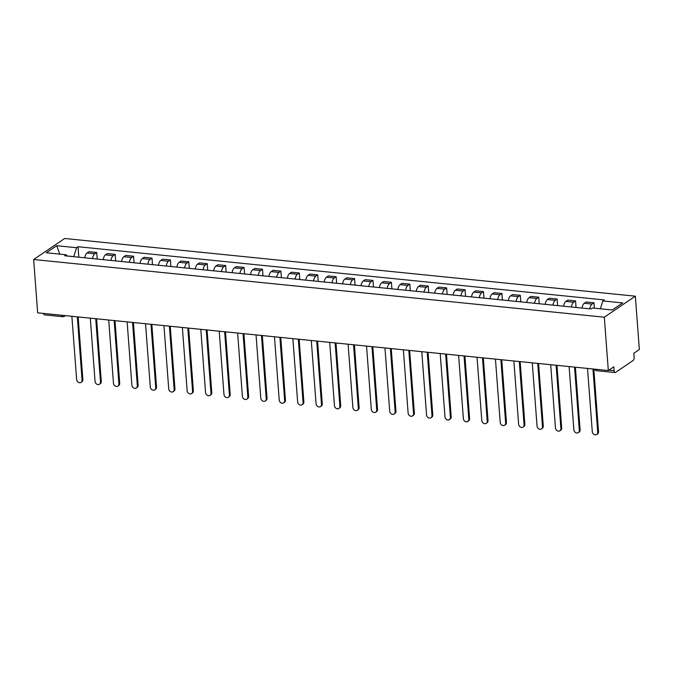 <?xml version="1.0" encoding="UTF-8"?>
<svg xmlns="http://www.w3.org/2000/svg" width="673" height="673" viewBox="0 0 673 673"><rect width="100%" height="100%" fill="white"/><g stroke="black" fill="none" stroke-linecap="round" stroke-linejoin="round"><path stroke-width="1.01" d="M608.325 370.537L613.818 366.81L614.113 370.73A2.675 1.237 95.8 0 0 615.08 372.548A2.675 1.237 95.8 0 0 615.543 372.413L633.1 360.518A2.675 1.237 95.8 0 0 634.151 357.144L633.857 353.232L639.35 349.506L635.337 296.187L64.675 238.486L33.65 259.509L604.312 317.21L608.325 370.537L37.663 312.836L33.65 259.509M61.79 315.275A2.675 1.237 -84.2 0 0 62.715 316.697L44.418 314.846A2.675 1.237 -84.2 0 1 43.493 313.425M635.337 296.187L604.312 317.21M589.792 308.857A6.15 2.835 -84.2 0 1 592.08 304.061L593.973 302.774L586.183 301.992L584.29 303.271A6.15 2.835 95.8 0 0 582.002 308.066M594.385 308.184L593.973 302.774M571.377 306.997A6.15 2.835 -84.2 0 1 573.665 302.194L575.558 300.915L567.768 300.124L565.875 301.411A6.15 2.835 95.8 0 0 563.587 306.207M576.054 307.468L575.558 300.915M552.962 305.13A6.15 2.835 -84.2 0 1 555.25 300.335L557.143 299.056L549.353 298.265L547.46 299.544A6.15 2.835 95.8 0 0 545.172 304.347M557.631 305.609L557.143 299.056M534.547 303.271A6.15 2.835 -84.2 0 1 536.835 298.476L538.728 297.188L530.938 296.406L529.045 297.685A6.15 2.835 95.8 0 0 526.749 302.48M539.216 303.742L538.728 297.188M516.124 301.411A6.15 2.835 -84.2 0 1 518.42 296.608L520.313 295.329L512.515 294.538L510.622 295.826A6.15 2.835 95.8 0 0 508.334 300.621M520.801 301.883L520.313 295.329M497.709 299.544A6.15 2.835 -84.2 0 1 499.997 294.749L501.89 293.462L494.1 292.679L492.207 293.958A6.15 2.835 95.8 0 0 489.919 298.762M502.386 300.023L501.89 293.462M479.294 297.685A6.15 2.835 -84.2 0 1 481.582 292.89L483.475 291.602L475.685 290.812L473.792 292.099A6.15 2.835 95.8 0 0 471.504 296.894M483.971 298.156L483.475 291.602M460.879 295.826A6.15 2.835 -84.2 0 1 463.167 291.022L465.06 289.743L457.27 288.953L455.377 290.24A6.15 2.835 95.8 0 0 453.089 295.035M465.556 296.297L465.06 289.743M442.464 293.958A6.15 2.835 -84.2 0 1 444.752 289.163L446.645 287.876L438.855 287.093L436.962 288.372A6.15 2.835 95.8 0 0 434.674 293.176M447.141 294.429L446.645 287.876M424.049 292.099A6.15 2.835 -84.2 0 1 426.337 287.304L428.23 286.017L420.44 285.226L418.547 286.513A6.15 2.835 95.8 0 0 416.259 291.308M428.718 292.57L428.23 286.017M405.634 290.24A6.15 2.835 -84.2 0 1 407.922 285.436L409.815 284.157L402.025 283.367L400.132 284.654A6.15 2.835 95.8 0 0 397.836 289.449M410.303 290.711L409.815 284.157M387.211 288.372A6.15 2.835 -84.2 0 1 389.507 283.577L391.4 282.29L383.602 281.507L381.709 282.786A6.15 2.835 95.8 0 0 379.421 287.59M391.888 288.843L391.4 282.29M368.796 286.513A6.15 2.835 -84.2 0 1 371.084 281.709L372.977 280.431L365.187 279.64L363.294 280.927A6.15 2.835 95.8 0 0 361.006 285.722M373.473 286.984L372.977 280.431M350.381 284.654A6.15 2.835 -84.2 0 1 352.669 279.85L354.562 278.572L346.772 277.781L344.879 279.059A6.15 2.835 95.8 0 0 342.591 283.863M355.058 285.125L354.562 278.572M331.966 282.786A6.15 2.835 -84.2 0 1 334.254 277.991L336.147 276.704L328.357 275.922L326.464 277.2A6.15 2.835 95.8 0 0 324.176 282.004M336.643 283.257L336.147 276.704M313.551 280.927A6.15 2.835 -84.2 0 1 315.839 276.123L317.732 274.845L309.942 274.054L308.049 275.341A6.15 2.835 95.8 0 0 305.761 280.136M318.228 281.398L317.732 274.845M295.136 279.059A6.15 2.835 -84.2 0 1 297.424 274.264L299.317 272.986L291.527 272.195L289.634 273.474A6.15 2.835 95.8 0 0 287.346 278.277M299.805 279.539L299.317 272.986M276.721 277.2A6.15 2.835 -84.2 0 1 279.009 272.405L280.902 271.118L273.112 270.336L271.219 271.614A6.15 2.835 95.8 0 0 268.922 276.41M281.39 277.671L280.902 271.118M258.297 275.341A6.15 2.835 -84.2 0 1 260.594 270.538L262.487 269.259L254.688 268.468L252.796 269.755A6.15 2.835 95.8 0 0 250.507 274.55M262.975 275.812L262.487 269.259M239.882 273.474A6.15 2.835 -84.2 0 1 242.171 268.678L244.063 267.4L236.273 266.609L234.381 267.888A6.15 2.835 95.8 0 0 232.092 272.691M244.56 273.953L244.063 267.4M221.467 271.614A6.15 2.835 -84.2 0 1 223.756 266.819L225.648 265.532L217.859 264.75L215.966 266.028A6.15 2.835 95.8 0 0 213.678 270.824M226.145 272.085L225.648 265.532M203.053 269.755A6.15 2.835 -84.2 0 1 205.341 264.952L207.234 263.673L199.444 262.882L197.551 264.169A6.15 2.835 95.8 0 0 195.263 268.964M207.73 270.226L207.234 263.673M184.638 267.888A6.15 2.835 -84.2 0 1 186.926 263.093L188.819 261.805L181.029 261.023L179.136 262.302A6.15 2.835 95.8 0 0 176.848 267.105M189.315 268.367L188.819 261.805M166.223 266.028A6.15 2.835 -84.2 0 1 168.511 261.233L170.404 259.946L162.614 259.155L160.721 260.443A6.15 2.835 95.8 0 0 158.433 265.238M170.892 266.5L170.404 259.946M147.808 264.169A6.15 2.835 -84.2 0 1 150.096 259.366L151.989 258.087L144.199 257.296L142.306 258.583A6.15 2.835 95.8 0 0 140.009 263.379M152.477 264.64L151.989 258.087M129.384 262.302A6.15 2.835 -84.2 0 1 131.681 257.507L133.574 256.22L125.775 255.437L123.882 256.716A6.15 2.835 95.8 0 0 121.594 261.519M134.062 262.773L133.574 256.22M110.969 260.443A6.15 2.835 -84.2 0 1 113.257 255.647L115.15 254.36L107.36 253.57L105.468 254.857A6.15 2.835 95.8 0 0 103.179 259.652M115.647 260.914L115.15 254.36M92.554 258.583A6.15 2.835 -84.2 0 1 94.843 253.78L96.735 252.501L88.945 251.71L87.053 252.998A6.15 2.835 95.8 0 0 84.764 257.793M97.232 259.055L96.735 252.501M600.392 308.789L602.848 300.924L622.676 302.926L612.253 309.992L592.425 307.99L590.961 308.974L64.684 255.765L66.147 254.773L46.311 252.77L56.734 245.704L76.571 247.706L73.786 256.632L67.157 255.967M602.848 300.924L604.304 299.931L78.026 246.722L76.571 247.706M78.817 257.187L78.026 246.722M67.199 256.018L66.147 254.773M59.796 254.133L56.734 245.704M593.822 369.065L598.524 431.696A3.079 2.549 55.9 0 1 597.54 433.967L596.732 434.514A3.079 2.549 -124.1 0 0 597.717 432.243L592.963 368.981M587.529 368.434L592.29 431.696A3.079 2.549 -124.1 0 0 593.939 434.421A3.079 2.549 -124.1 0 0 596.732 434.514M575.398 367.206L580.109 429.837A3.079 2.549 55.9 0 1 579.125 432.108L578.317 432.655A3.079 2.549 -124.1 0 0 579.302 430.384L574.549 367.122M569.114 366.575L573.876 429.837A3.079 2.549 -124.1 0 0 575.524 432.554A3.079 2.549 -124.1 0 0 578.317 432.655M556.983 365.346L561.694 427.978A3.079 2.549 55.9 0 1 560.702 430.249L559.902 430.796A3.079 2.549 -124.1 0 0 560.887 428.524L556.134 365.254M550.699 364.707L555.461 427.969A3.079 2.549 -124.1 0 0 557.109 430.695A3.079 2.549 -124.1 0 0 559.902 430.796M538.568 363.479L543.279 426.11A3.079 2.549 55.9 0 1 542.287 428.381L541.479 428.928A3.079 2.549 -124.1 0 0 542.472 426.657L537.719 363.395M532.284 362.848L537.046 426.11A3.079 2.549 -124.1 0 0 538.694 428.836A3.079 2.549 -124.1 0 0 541.479 428.928M520.153 361.62L524.864 424.251A3.079 2.549 55.9 0 1 523.872 426.522L523.064 427.069A3.079 2.549 -124.1 0 0 524.057 424.798L519.295 361.536M513.869 360.98L518.622 424.251A3.079 2.549 -124.1 0 0 520.271 426.968A3.079 2.549 -124.1 0 0 523.064 427.069M501.738 359.761L506.449 422.392A3.079 2.549 55.9 0 1 505.457 424.663L504.649 425.21A3.079 2.549 -124.1 0 0 505.642 422.938L500.88 359.668M495.454 359.121L500.207 422.383A3.079 2.549 -124.1 0 0 501.856 425.109A3.079 2.549 -124.1 0 0 504.649 425.21M483.323 357.893L488.026 420.524A3.079 2.549 55.9 0 1 487.042 422.795L486.234 423.342A3.079 2.549 -124.1 0 0 487.227 421.071L482.465 357.809M477.039 357.262L481.792 420.524A3.079 2.549 -124.1 0 0 483.441 423.25A3.079 2.549 -124.1 0 0 486.234 423.342M464.908 356.034L469.611 418.665A3.079 2.549 55.9 0 1 468.627 420.936L467.819 421.483A3.079 2.549 -124.1 0 0 468.803 419.212L464.05 355.95M458.616 355.394L463.377 418.665A3.079 2.549 -124.1 0 0 465.026 421.382A3.079 2.549 -124.1 0 0 467.819 421.483M446.485 354.175L451.196 416.806A3.079 2.549 55.9 0 1 450.212 419.077L449.404 419.624A3.079 2.549 -124.1 0 0 450.388 417.353L445.635 354.082M440.201 353.535L444.962 416.797A3.079 2.549 -124.1 0 0 446.611 419.523A3.079 2.549 -124.1 0 0 449.404 419.624M428.07 352.307L432.781 414.938A3.079 2.549 55.9 0 1 431.788 417.21L430.981 417.756A3.079 2.549 -124.1 0 0 431.973 415.485L427.22 352.223M421.786 351.676L426.547 414.938A3.079 2.549 -124.1 0 0 428.196 417.664A3.079 2.549 -124.1 0 0 430.981 417.756M409.655 350.448L414.366 413.079A3.079 2.549 55.9 0 1 413.373 415.35L412.566 415.897A3.079 2.549 -124.1 0 0 413.559 413.626L408.805 350.364M403.371 349.809L408.124 413.079A3.079 2.549 -124.1 0 0 409.773 415.796A3.079 2.549 -124.1 0 0 412.566 415.897M391.24 348.589L395.951 411.22A3.079 2.549 55.9 0 1 394.958 413.491L394.151 414.038A3.079 2.549 -124.1 0 0 395.144 411.767L390.382 348.496M384.956 347.949L389.709 411.211A3.079 2.549 -124.1 0 0 391.358 413.937A3.079 2.549 -124.1 0 0 394.151 414.038M372.825 346.721L377.536 409.352A3.079 2.549 55.9 0 1 376.544 411.624L375.736 412.17A3.079 2.549 -124.1 0 0 376.729 409.899L371.967 346.637M366.541 346.09L371.294 409.352A3.079 2.549 -124.1 0 0 372.943 412.069A3.079 2.549 -124.1 0 0 375.736 412.17M354.41 344.862L359.113 407.493A3.079 2.549 55.9 0 1 358.129 409.764L357.321 410.311A3.079 2.549 -124.1 0 0 358.314 408.04L353.552 344.778M348.126 344.223L352.879 407.493A3.079 2.549 -124.1 0 0 354.528 410.21A3.079 2.549 -124.1 0 0 357.321 410.311M335.995 342.994L340.698 405.634A3.079 2.549 55.9 0 1 339.714 407.897L338.906 408.444A3.079 2.549 -124.1 0 0 339.89 406.181L335.137 342.91M329.703 342.364L334.464 405.626A3.079 2.549 -124.1 0 0 336.113 408.351A3.079 2.549 -124.1 0 0 338.906 408.444M317.572 341.135L322.283 403.766A3.079 2.549 55.9 0 1 321.299 406.038L320.491 406.585A3.079 2.549 -124.1 0 0 321.475 404.313L316.722 341.051M311.288 340.504L316.049 403.766A3.079 2.549 -124.1 0 0 317.698 406.484A3.079 2.549 -124.1 0 0 320.491 406.585M299.157 339.276L303.868 401.907A3.079 2.549 55.9 0 1 302.875 404.179L302.068 404.725A3.079 2.549 -124.1 0 0 303.06 402.454L298.307 339.184M292.873 338.637L297.634 401.907A3.079 2.549 -124.1 0 0 299.283 404.624A3.079 2.549 -124.1 0 0 302.068 404.725M280.742 337.409L285.453 400.04A3.079 2.549 55.9 0 1 284.46 402.311L283.653 402.858A3.079 2.549 -124.1 0 0 284.645 400.586L279.892 337.324M274.458 336.778L279.211 400.04A3.079 2.549 -124.1 0 0 280.86 402.765A3.079 2.549 -124.1 0 0 283.653 402.858M262.327 335.549L267.038 398.18A3.079 2.549 55.9 0 1 266.045 400.452L265.238 400.999A3.079 2.549 -124.1 0 0 266.23 398.727L261.469 335.465M256.043 334.91L260.796 398.18A3.079 2.549 -124.1 0 0 262.445 400.898A3.079 2.549 -124.1 0 0 265.238 400.999M243.912 333.69L248.623 396.321A3.079 2.549 55.9 0 1 247.63 398.593L246.823 399.139A3.079 2.549 -124.1 0 0 247.815 396.868L243.054 333.598M237.628 333.051L242.381 396.313A3.079 2.549 -124.1 0 0 244.03 399.039A3.079 2.549 -124.1 0 0 246.823 399.139M225.497 331.823L230.2 394.454A3.079 2.549 55.9 0 1 229.215 396.725L228.408 397.272A3.079 2.549 -124.1 0 0 229.4 395.001L224.639 331.739M219.213 331.192L223.966 394.454A3.079 2.549 -124.1 0 0 225.615 397.179A3.079 2.549 -124.1 0 0 228.408 397.272M207.082 329.963L211.785 392.595A3.079 2.549 55.9 0 1 210.8 394.866L209.993 395.413A3.079 2.549 -124.1 0 0 210.977 393.141L206.224 329.879M200.79 329.324L205.551 392.595A3.079 2.549 -124.1 0 0 207.2 395.312A3.079 2.549 -124.1 0 0 209.993 395.413M188.659 328.104L193.37 390.735A3.079 2.549 55.9 0 1 192.377 393.007L191.578 393.554A3.079 2.549 -124.1 0 0 192.562 391.282L187.809 328.012M182.375 327.465L187.136 390.727A3.079 2.549 -124.1 0 0 188.785 393.453A3.079 2.549 -124.1 0 0 191.578 393.554M170.244 326.237L174.955 388.868A3.079 2.549 55.9 0 1 173.962 391.139L173.154 391.686A3.079 2.549 -124.1 0 0 174.147 389.415L169.394 326.153M163.96 325.606L168.721 388.868A3.079 2.549 -124.1 0 0 170.37 391.593A3.079 2.549 -124.1 0 0 173.154 391.686M151.829 324.378L156.54 387.009A3.079 2.549 55.9 0 1 155.547 389.28L154.74 389.827A3.079 2.549 -124.1 0 0 155.732 387.555L150.979 324.293M145.545 323.738L150.298 387.009A3.079 2.549 -124.1 0 0 151.947 389.726A3.079 2.549 -124.1 0 0 154.74 389.827M133.414 322.518L138.125 385.149A3.079 2.549 55.9 0 1 137.132 387.421L136.325 387.968A3.079 2.549 -124.1 0 0 137.317 385.696L132.556 322.426M127.13 321.879L131.883 385.141A3.079 2.549 -124.1 0 0 133.532 387.867A3.079 2.549 -124.1 0 0 136.325 387.968M114.999 320.651L119.71 383.282A3.079 2.549 55.9 0 1 118.717 385.553L117.91 386.1A3.079 2.549 -124.1 0 0 118.902 383.829L114.141 320.567M108.715 320.02L113.468 383.282A3.079 2.549 -124.1 0 0 115.117 385.999A3.079 2.549 -124.1 0 0 117.91 386.1M96.584 318.792L101.287 381.423A3.079 2.549 55.9 0 1 100.302 383.694L99.495 384.241A3.079 2.549 -124.1 0 0 100.487 381.97L95.726 318.708M90.3 318.152L95.053 381.423A3.079 2.549 -124.1 0 0 96.702 384.14A3.079 2.549 -124.1 0 0 99.495 384.241M78.161 316.924L82.872 379.564A3.079 2.549 55.9 0 1 81.887 381.835L81.08 382.382A3.079 2.549 -124.1 0 0 82.064 380.11L77.311 316.84M71.876 316.293L76.638 379.555A3.079 2.549 -124.1 0 0 78.287 382.281A3.079 2.549 -124.1 0 0 81.08 382.382M105.468 254.857L113.257 255.647M123.882 256.716L131.681 257.507M142.306 258.583L150.096 259.366M160.721 260.443L168.511 261.233M179.136 262.302L186.926 263.093M197.551 264.169L205.341 264.952M215.966 266.028L223.756 266.819M234.381 267.888L242.171 268.678M252.796 269.755L260.594 270.538M271.219 271.614L279.009 272.405M289.634 273.474L297.424 274.264M308.049 275.341L315.839 276.123M326.464 277.2L334.254 277.991M344.879 279.059L352.669 279.85M363.294 280.927L371.084 281.709M381.709 282.786L389.507 283.577M400.132 284.654L407.922 285.436M418.547 286.513L426.337 287.304M436.962 288.372L444.752 289.163M455.377 290.24L463.167 291.022M473.792 292.099L481.582 292.89M492.207 293.958L499.997 294.749M510.622 295.826L518.42 296.608M529.045 297.685L536.835 298.476M547.46 299.544L555.25 300.335M565.875 301.411L573.665 302.194M584.29 303.271L592.08 304.061M87.053 252.998L94.843 253.78M608.829 370.192L614.113 370.73M65.39 315.637L64.482 316.251A2.675 2.212 -124.1 0 0 65.071 315.603M615.08 372.548L596.783 370.697A2.675 1.237 -84.2 0 1 595.857 369.275M597.717 432.243L598.524 431.696M579.302 430.384L580.109 429.837M560.887 428.524L561.694 427.978M542.472 426.657L543.279 426.11M524.057 424.798L524.864 424.251M505.642 422.938L506.449 422.392M487.227 421.071L488.026 420.524M468.803 419.212L469.611 418.665M450.388 417.353L451.196 416.806M431.973 415.485L432.781 414.938M413.559 413.626L414.366 413.079M395.144 411.767L395.951 411.22M376.729 409.899L377.536 409.352M358.314 408.04L359.113 407.493M339.89 406.181L340.698 405.634M321.475 404.313L322.283 403.766M303.06 402.454L303.868 401.907M284.645 400.586L285.453 400.04M266.23 398.727L267.038 398.18M247.815 396.868L248.623 396.321M229.4 395.001L230.2 394.454M210.977 393.141L211.785 392.595M192.562 391.282L193.37 390.735M174.147 389.415L174.955 388.868M155.732 387.555L156.54 387.009M137.317 385.696L138.125 385.149M118.902 383.829L119.71 383.282M100.487 381.97L101.287 381.423M82.064 380.11L82.872 379.564M62.715 316.697A2.675 2.675 0 0 0 64.482 316.251M594.621 369.149A2.675 2.675 0 0 0 596.783 370.697"/></g></svg>
